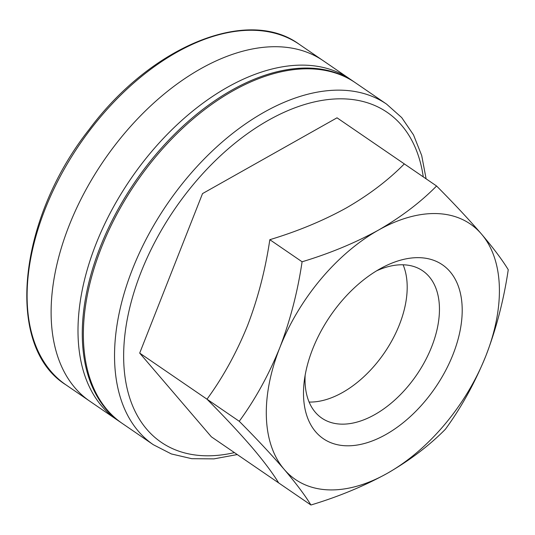<?xml version="1.0" encoding="UTF-8"?>
<svg xmlns="http://www.w3.org/2000/svg" width="535" height="535" viewBox="0 0 535 535"><rect width="100%" height="100%" fill="white"/><g stroke="black" fill="none" stroke-linecap="round" stroke-linejoin="round"><path stroke-width="0.8" d="M312.667 349.027A105.395 63.578 124.4 0 0 304.221 381.455A105.395 63.578 124.4 0 0 375.924 439.462A105.395 63.578 124.4 0 0 462.146 313.563A105.395 63.578 124.4 0 0 382.144 267.674A105.395 63.578 124.4 0 0 312.667 349.027M337.023 117.814L404.326 163.904C388.243 180.235 368.856 194.941 346.172 208.028C323.06 220.754 297.614 231.307 269.827 239.687L302.088 261.782C297.62 291.936 290.177 320.599 279.772 347.763A154.802 93.378 124.4 0 0 284.185 469.376A154.802 93.378 124.4 0 0 387.273 473.341A154.802 93.378 124.4 0 0 485.934 355.701A154.802 93.378 124.4 0 0 481.513 234.089A154.802 93.378 124.4 0 0 378.432 230.124A154.802 93.378 124.4 0 0 279.772 347.763C268.737 374.921 255.228 399.424 239.252 421.286L139.695 353.1L202.524 193.596L337.023 117.814L436.58 185.999C454.108 203.654 469.088 219.691 481.513 234.089C493.491 248.193 502.398 260.07 508.25 269.72C503.783 299.874 496.346 328.537 485.934 355.701C474.899 382.859 461.397 407.369 445.421 429.224C429.291 445.588 409.91 460.294 387.273 473.341C364.094 486.094 338.648 496.647 310.922 505.007C305.05 495.33 296.136 483.453 284.185 469.376C271.726 454.937 256.746 438.901 239.252 421.286M310.922 505.007L211.365 436.821L139.695 353.1L206.998 399.19C224.486 416.812 239.466 432.842 251.931 447.28C263.882 461.357 272.79 473.234 278.661 482.911L211.365 436.821M302.088 261.782C329.868 253.403 355.32 242.843 378.432 230.124C401.116 217.036 420.497 202.324 436.58 185.999M305.144 375.229A89.271 53.848 124.4 0 0 321.796 418.116A89.271 53.848 124.4 0 0 416.665 374.895A89.271 53.848 124.4 0 0 422.683 270.81A89.271 53.848 124.4 0 0 376.673 270.79M269.827 239.687C265.36 269.847 257.923 298.503 247.511 325.668C236.477 352.826 222.975 377.335 206.998 399.19M309.11 402.046A89.271 53.848 124.4 0 0 384.411 352.799A89.271 53.848 124.4 0 0 403.109 264.792M95.966 244.094A206.403 124.501 124.4 0 0 116.777 419.681L65.885 384.819A206.403 124.501 -55.6 0 1 45.067 209.232A206.403 124.501 -55.6 0 1 299.139 44.231A206.403 124.501 -55.6 0 0 45.067 209.232A206.403 124.501 -55.6 0 0 65.885 384.819C4.935 346.907 17.227 220.4 89.225 129.383C150.97 46.264 247.705 6.387 299.139 44.231L350.037 79.093A206.403 124.501 124.4 0 0 95.966 244.094A206.403 124.501 124.4 0 0 116.777 419.681L65.885 384.819C4.935 346.907 17.227 220.4 89.225 129.383C150.97 46.264 247.705 6.387 299.139 44.231L350.037 79.093A206.403 124.501 124.4 0 0 95.966 244.094M426.114 178.83L421.687 155.484L413.508 134.894L401.718 117.6L386.578 104.118L355.414 82.771A206.403 124.501 124.4 0 0 101.336 247.772A206.403 124.501 124.4 0 0 122.154 423.359L153.318 444.705L171.367 453.947L191.757 458.689L213.906 458.876L237.272 454.563M386.578 104.118A206.403 124.501 124.4 0 0 132.506 269.118A206.403 124.501 124.4 0 0 153.318 444.705M423.265 176.878A199.956 120.616 124.4 0 0 300.035 105.99A199.956 120.616 124.4 0 0 141.046 272.188A199.956 120.616 124.4 0 0 234.424 452.61M354.865 82.397L323.153 60.676A206.403 124.501 124.4 0 0 69.082 225.676A206.403 124.501 124.4 0 0 89.893 401.27L121.612 422.984M354.317 82.022A206.403 124.501 124.4 0 0 100.246 247.023A206.403 124.501 124.4 0 0 121.064 422.61"/></g></svg>
